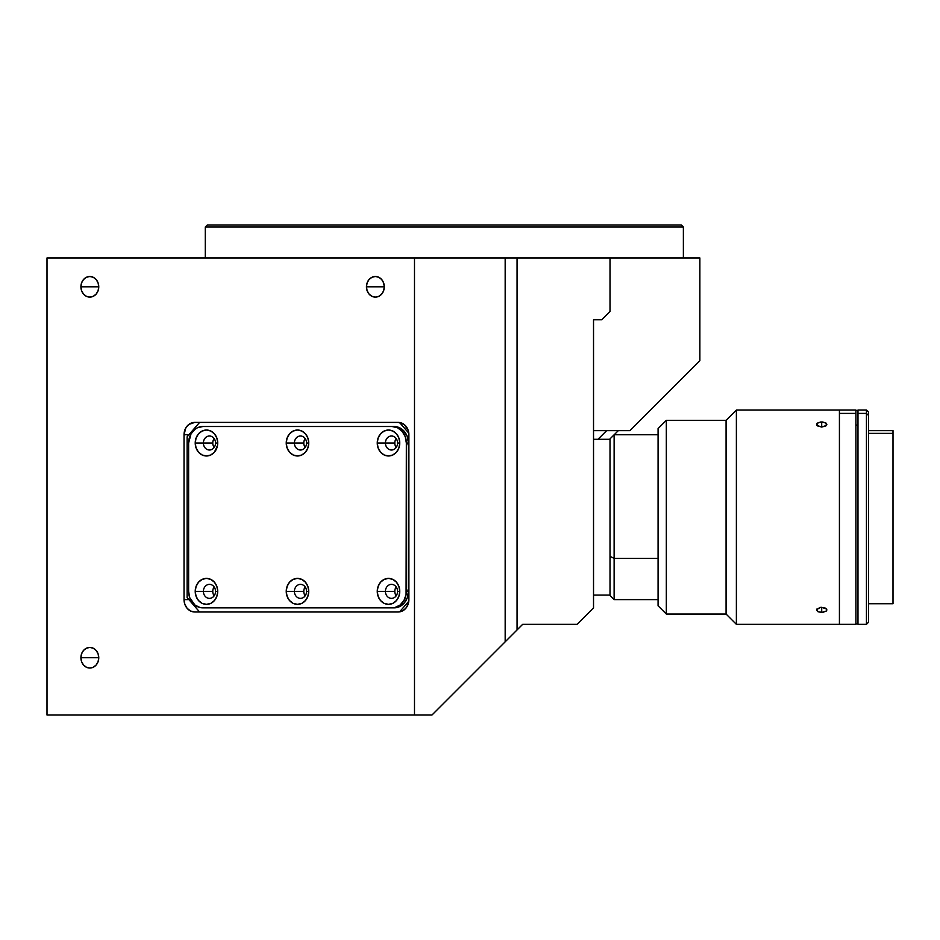 <?xml version="1.0" encoding="UTF-8"?>
<svg xmlns="http://www.w3.org/2000/svg" width="940" height="940" viewBox="0 0 940 940"><rect width="100%" height="100%" fill="white"/><g stroke="black" fill="none" stroke-linecap="round" stroke-linejoin="round"><path stroke-width="1.41" d="M80.91 286.806A10.305 8.918 90 0 1 89.829 276.501A10.305 8.918 90 0 1 98.759 286.806L80.91 286.806L98.759 286.806A10.305 8.918 90 0 1 89.829 297.111A10.305 8.918 90 0 1 80.91 286.806L81.592 282.858L83.519 279.521L86.421 277.276L89.829 276.501L93.248 277.276L96.138 279.521L98.077 282.858L98.759 286.806L98.077 290.742L96.138 294.091L93.248 296.323L89.829 297.111L86.421 296.323L83.519 294.091L81.592 290.742L80.91 286.806M366.447 286.806A10.305 8.918 90 0 1 375.377 276.501A10.305 8.918 90 0 1 384.296 286.806L366.447 286.806L384.296 286.806A10.305 8.918 90 0 1 375.377 297.111A10.305 8.918 90 0 1 366.447 286.806L367.129 282.858L369.068 279.521L371.958 277.276L375.377 276.501L378.785 277.276L381.687 279.521L383.614 282.858L384.296 286.806L383.614 290.742L381.687 294.091L378.785 296.323L375.377 297.111L371.958 296.323L369.068 294.091L367.129 290.742L366.447 286.806M80.91 657.73A10.305 8.918 90 0 1 89.829 647.425A10.305 8.918 90 0 1 98.759 657.73L80.91 657.73L98.759 657.73A10.305 8.918 90 0 1 89.829 668.034A10.305 8.918 90 0 1 80.91 657.73L81.592 653.793L83.519 650.445L86.421 648.212L89.829 647.425L93.248 648.212L96.138 650.445L98.077 653.793L98.759 657.73L98.077 661.678L96.138 665.015L93.248 667.247L89.829 668.034L86.421 667.247L83.519 665.015L81.592 661.678L80.91 657.73M205.284 227.045L205.284 257.948L205.284 227.045L683.38 227.045L205.284 227.045L207.352 224.977L205.284 227.045M683.38 257.948L683.38 227.045L681.312 224.977L207.352 224.977L681.312 224.977L683.38 227.045L683.38 257.948M577.043 624.348L593.528 607.863L593.528 319.776L601.764 319.776L610.013 311.528L610.013 257.948L699.865 257.948L699.865 360.748L629.965 430.637L699.865 360.748L699.865 257.948L610.013 257.948L610.013 311.528L601.764 319.776L593.528 319.776L593.528 607.863L577.043 624.348L522.64 624.348L577.043 624.348M47 715.023L47 257.948L47 715.023L414.493 715.023L414.493 257.948L47 257.948L414.493 257.948L414.493 715.023L431.965 715.023L505.168 641.82L505.168 257.948L414.493 257.948L505.168 257.948L505.168 641.82L517.059 629.929L517.059 257.948L505.168 257.948L610.013 257.948L517.059 257.948L517.059 629.929L522.64 624.348L431.965 715.023L47 715.023M398.184 422.401A12.361 10.704 90 0 1 408.888 434.762L408.888 599.614A12.361 10.704 90 0 1 398.184 611.987L194.733 611.987A12.361 10.704 90 0 1 184.029 599.614L184.029 434.762A12.361 10.704 90 0 1 194.733 422.401L398.184 422.401L404.13 424.481L408.078 430.027L408.888 434.762L408.888 599.614L408.078 604.35L405.751 608.368L402.273 611.047L398.184 611.987L194.733 611.987L190.632 611.047L187.166 608.368L184.839 604.35L184.029 599.614L188.905 599.614L184.029 599.614L184.029 434.762L188.905 434.762L184.029 434.762L185.826 427.888L188.787 424.481L194.733 422.401L398.184 422.401M593.528 430.637L629.965 430.637L593.528 430.637M214.144 438.557A7.003 6.063 -90 0 0 212.769 443.01L203.393 443.01A7.003 6.063 90 0 1 209.456 435.995A7.003 6.063 90 0 1 215.53 443.01A7.003 6.063 -90 0 0 209.456 435.995A7.003 6.063 -90 0 0 203.393 443.01L195.226 443.01A12.984 11.245 90 0 1 206.471 430.027A12.984 11.245 90 0 1 217.716 443.01L216.858 438.04L214.426 433.822L210.772 431.014L206.471 430.027L202.171 431.014L198.516 433.822L196.084 438.04L195.226 443.01L196.084 447.969L198.516 452.187L202.171 454.995L206.471 455.982L210.772 454.995L214.426 452.187L217.493 445.537L217.716 443.01L215.53 443.01L217.716 443.01A12.984 11.245 90 0 1 206.471 455.982A12.984 11.245 90 0 1 195.226 443.01L203.393 443.01A7.003 6.063 -90 0 0 209.456 450.013A7.003 6.063 -90 0 0 215.53 443.01A7.003 6.063 90 0 1 209.456 450.013A7.003 6.063 90 0 1 203.393 443.01L212.769 443.01A7.003 6.063 -90 0 0 214.144 447.452M305.159 438.557A7.003 6.063 -90 0 0 303.785 443.01L294.408 443.01A7.003 6.063 90 0 1 300.471 435.995A7.003 6.063 90 0 1 306.546 443.01A7.003 6.063 90 0 1 300.471 450.013A7.003 6.063 90 0 1 294.408 443.01A7.003 6.063 -90 0 0 300.471 450.013A7.003 6.063 -90 0 0 306.546 443.01L308.731 443.01A12.984 11.245 90 0 1 297.487 455.982A12.984 11.245 90 0 1 286.242 443.01L303.785 443.01A7.003 6.063 -90 0 0 305.159 447.452M396.175 438.557A7.003 6.063 -90 0 0 394.8 443.01L385.423 443.01A7.003 6.063 90 0 1 391.487 435.995A7.003 6.063 90 0 1 397.561 443.01A7.003 6.063 90 0 1 391.487 450.013A7.003 6.063 90 0 1 385.423 443.01A7.003 6.063 -90 0 0 391.487 450.013A7.003 6.063 -90 0 0 397.561 443.01L399.747 443.01A12.984 11.245 90 0 1 388.502 455.982A12.984 11.245 90 0 1 377.257 443.01L394.8 443.01A7.003 6.063 -90 0 0 396.175 447.452M406.35 446.007A7.003 6.063 -90 0 0 406.938 443.01M214.144 586.924A7.003 6.063 -90 0 0 212.769 591.378L203.393 591.378A7.003 6.063 90 0 1 209.456 584.375A7.003 6.063 90 0 1 215.53 591.378A7.003 6.063 90 0 1 209.456 598.38A7.003 6.063 90 0 1 203.393 591.378A7.003 6.063 -90 0 0 209.456 598.38A7.003 6.063 -90 0 0 215.53 591.378L217.716 591.378A12.984 11.245 90 0 1 206.471 604.361A12.984 11.245 90 0 1 195.226 591.378L212.769 591.378A7.003 6.063 -90 0 0 214.144 595.819M305.159 586.924A7.003 6.063 -90 0 0 303.785 591.378L294.408 591.378A7.003 6.063 90 0 1 300.471 584.375A7.003 6.063 90 0 1 306.546 591.378A7.003 6.063 90 0 1 300.471 598.38A7.003 6.063 90 0 1 294.408 591.378A7.003 6.063 -90 0 0 300.471 598.38A7.003 6.063 -90 0 0 306.546 591.378L308.731 591.378A12.984 11.245 90 0 1 297.487 604.361A12.984 11.245 90 0 1 286.242 591.378L303.785 591.378A7.003 6.063 -90 0 0 305.159 595.819M396.175 586.924A7.003 6.063 -90 0 0 394.8 591.378L385.423 591.378A7.003 6.063 90 0 1 391.487 584.375A7.003 6.063 90 0 1 397.561 591.378A7.003 6.063 90 0 1 391.487 598.38A7.003 6.063 90 0 1 385.423 591.378A7.003 6.063 -90 0 0 391.487 598.38A7.003 6.063 -90 0 0 397.561 591.378L399.747 591.378A12.984 11.245 90 0 1 388.502 604.361A12.984 11.245 90 0 1 377.257 591.378L394.8 591.378A7.003 6.063 -90 0 0 396.175 595.819M187.119 436.818L199.609 422.401L187.119 436.818L187.119 597.558L199.609 611.987M408.794 433.152L399.582 422.507L408.794 433.152M399.582 611.881L408.794 601.236L399.582 611.881M204.967 607.863L204.955 607.863A16.485 14.276 -90 0 0 204.967 607.863L392.074 607.863L202.899 607.863L200.114 607.545L194.968 605.09L189.716 597.687L188.623 591.378L188.623 443.01A16.485 14.276 90 0 1 202.899 426.513L392.074 426.513A16.485 14.276 90 0 1 406.35 443.01L408.406 443.01L408.406 591.378L406.35 591.378A16.485 14.276 90 0 1 392.074 607.863L202.899 607.863A16.485 14.276 90 0 1 188.623 591.378L188.623 443.01L191.032 433.845L194.968 429.298L197.435 427.771L202.899 426.513L394.13 426.513L399.594 427.771L404.224 431.343L407.326 436.701L408.406 443.01A16.485 14.276 -90 0 0 394.13 426.513L204.967 426.513M394.13 607.863L392.074 607.863L394.13 607.863A16.485 14.276 -90 0 0 408.406 591.378L407.326 597.687L404.224 603.034L399.594 606.606L394.13 607.863M406.938 591.378A7.003 6.063 -90 0 0 406.35 588.37M385.423 591.378L377.257 591.378A12.984 11.245 90 0 1 388.502 578.394A12.984 11.245 90 0 1 399.747 591.378L397.561 591.378A7.003 6.063 -90 0 0 391.487 584.375A7.003 6.063 -90 0 0 385.423 591.378M294.408 591.378L286.242 591.378A12.984 11.245 90 0 1 297.487 578.394A12.984 11.245 90 0 1 308.731 591.378L306.546 591.378A7.003 6.063 -90 0 0 300.471 584.375A7.003 6.063 -90 0 0 294.408 591.378M203.393 591.378L195.226 591.378A12.984 11.245 90 0 1 206.471 578.394A12.984 11.245 90 0 1 217.716 591.378L215.53 591.378A7.003 6.063 -90 0 0 209.456 584.375A7.003 6.063 -90 0 0 203.393 591.378M385.423 443.01L377.257 443.01A12.984 11.245 90 0 1 388.502 430.027A12.984 11.245 90 0 1 399.747 443.01L397.561 443.01A7.003 6.063 -90 0 0 391.487 435.995A7.003 6.063 -90 0 0 385.423 443.01M294.408 443.01L286.242 443.01A12.984 11.245 90 0 1 297.487 430.027A12.984 11.245 90 0 1 308.731 443.01L306.546 443.01A7.003 6.063 -90 0 0 300.471 435.995A7.003 6.063 -90 0 0 294.408 443.01M392.074 426.513L397.538 427.771L402.167 431.343L405.257 436.701L406.35 443.01L406.08 594.597L403.941 600.531L400.005 605.09L394.859 607.545L392.074 607.863M286.242 443.01L287.1 447.969L289.532 452.187L293.186 454.995L297.487 455.982L301.787 454.995L305.441 452.187L307.873 447.969L308.731 443.01L307.873 438.04L305.441 433.822L301.787 431.014L297.487 430.027L293.186 431.014L289.532 433.822L287.1 438.04L286.242 443.01M377.257 443.01L378.115 447.969L380.547 452.187L384.202 454.995L388.502 455.982L392.803 454.995L396.457 452.187L398.889 447.969L399.747 443.01L398.889 438.04L396.457 433.822L392.803 431.014L388.502 430.027L384.202 431.014L380.547 433.822L378.115 438.04L377.257 443.01M195.226 591.378L196.084 596.348L198.516 600.554L202.171 603.374L206.471 604.361L210.772 603.374L214.426 600.554L216.858 596.348L217.716 591.378L216.858 586.407L214.426 582.201L210.772 579.381L206.471 578.394L202.171 579.381L198.516 582.201L196.084 586.407L195.226 591.378M286.242 591.378L287.1 596.348L289.532 600.554L293.186 603.374L297.487 604.361L301.787 603.374L305.441 600.554L307.873 596.348L308.731 591.378L307.873 586.407L305.441 582.201L301.787 579.381L297.487 578.394L293.186 579.381L289.532 582.201L287.1 586.407L286.242 591.378M377.257 591.378L378.115 596.348L380.547 600.554L384.202 603.374L388.502 604.361L392.803 603.374L396.457 600.554L398.889 596.348L399.747 591.378L398.889 586.407L396.457 582.201L392.803 579.381L388.502 578.394L384.202 579.381L380.547 582.201L378.115 586.407L377.257 591.378M597.993 439.297L606.652 430.637M618.309 430.637L614.184 434.762L618.309 430.637M610.013 595.455L610.013 556.339L614.125 558.407L614.125 434.762L610.013 438.886L610.013 556.339L610.013 439.051M658.082 434.762L614.125 434.762L614.125 558.407L658.082 558.407L614.125 558.407L614.125 599.614L614.125 558.407L610.013 556.339L610.013 595.502L614.125 599.614L658.082 599.614M593.528 595.091L610.013 595.091L593.528 595.091M610.013 439.297L593.528 439.297L610.013 439.297M839.42 410.134L839.42 624.348L839.42 410.028L839.42 413.4L855.905 413.4L839.42 413.4L839.42 624.242M839.42 624.348L736.384 624.348L726.08 614.043L666.319 614.043L658.082 605.807L658.082 428.581L666.319 420.333L658.082 428.581L658.082 605.807L666.319 614.043L666.319 420.333L726.08 420.333L666.319 420.333L666.319 614.043L726.08 614.043L726.08 420.333L736.384 410.028L726.08 420.333L726.08 614.043L736.384 624.348L736.384 410.028L839.42 410.028L736.384 410.028L736.384 624.348L855.905 624.348L855.905 410.193M868.513 603.739L893 603.739L893 433.352L868.513 433.352L893 433.352L893 430.767M893 603.609L893 430.637L868.513 430.637M855.905 624.184L855.905 410.028L839.42 410.028M857.973 410.134L857.973 624.348L866.457 624.348L866.457 413.4L857.973 413.4L857.973 624.242M868.513 622.127L868.513 412.096L866.457 410.028L857.973 410.028L857.973 413.4L866.457 413.4L866.457 410.028L866.457 624.348L868.513 622.292L868.513 415.398L866.457 413.4L868.513 415.398L868.513 412.249M855.905 623.89L857.973 623.89L855.905 623.89M857.973 425.091L855.905 425.091L857.973 425.091M857.973 410.486L855.905 410.486L857.973 410.486M821.701 421.919L821.701 427.077L816.942 425.385L816.543 424.387L818.059 422.624L822.7 421.966L826.46 423.411L825.99 425.855L821.701 427.077L817.412 425.855L816.942 423.423L820.691 421.966L825.343 422.624L826.46 423.411L826.46 425.385L821.701 427.077L821.701 421.919M822.712 612.41L818.059 611.764L816.649 609.484L820.691 607.357L825.343 608.121L826.754 609.484L826.46 610.965L822.712 612.41M816.543 424.387L816.942 423.423M819.727 607.522L821.701 607.311L821.701 612.457L818.059 611.764L816.543 609.99L819.727 607.522M816.543 609.99L816.942 608.991M821.701 612.457L821.701 607.311L826.46 608.991L826.46 610.965L821.701 612.457M826.848 609.99L826.46 610.965M826.848 424.387L826.46 425.385"/></g></svg>
